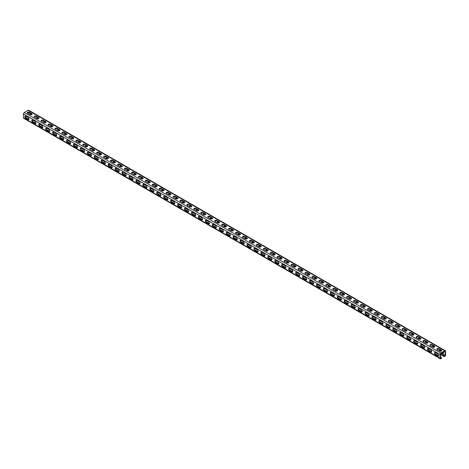 <?xml version="1.0" encoding="UTF-8"?>
<svg xmlns="http://www.w3.org/2000/svg" width="469" height="469" viewBox="0 0 469 469"><rect width="100%" height="100%" fill="white"/><g stroke="black" fill="none" stroke-linecap="round" stroke-linejoin="round"><path stroke-width="0.7" d="M440.414 354.546L444.301 356.587A1.178 0.68 120 0 0 445.55 355.033L445.55 351.252A1.178 0.68 120 0 0 445.304 350.712A1.178 0.68 120 0 0 444.718 350.771L440.831 353.01A1.178 0.68 120 0 0 439.998 354.458L439.998 358.24A1.178 0.68 120 0 0 440.239 358.779A1.178 0.68 120 0 0 441.247 358.351L441.663 357.835L440.414 356.938M440.239 358.779L23.696 118.288A1.178 0.68 -60 0 1 23.45 117.748L23.45 113.967A1.178 0.68 -60 0 1 24.282 112.525L28.169 110.279A1.178 0.68 -60 0 1 28.761 110.221L445.304 350.712M435.343 354.705A1.278 0.739 -120 0 1 434.511 353.579A1.278 0.739 -120 0 1 434.704 352.559A1.278 0.739 -120 0 1 435.343 352.624L437.706 353.984A1.278 0.739 -120 0 1 438.538 355.109A1.278 0.739 -120 0 1 438.345 356.129A1.278 0.739 -120 0 1 437.706 356.071L435.343 354.705L435.76 354.464L438.122 355.83A1.278 0.739 -120 0 0 438.515 355.953M428.402 350.695A1.278 0.739 -120 0 1 427.57 349.575A1.278 0.739 -120 0 1 427.763 348.549A1.278 0.739 -120 0 1 428.402 348.614L430.765 349.974A1.278 0.739 -120 0 1 431.597 351.099A1.278 0.739 -120 0 1 431.398 352.125A1.278 0.739 -120 0 1 430.765 352.061L428.402 350.695L428.818 350.454L431.181 351.82A1.278 0.739 -120 0 0 431.574 351.943M421.461 346.691A1.278 0.739 -120 0 1 420.629 345.565A1.278 0.739 -120 0 1 420.822 344.539A1.278 0.739 -120 0 1 421.461 344.604L423.818 345.97A1.278 0.739 -120 0 1 424.656 347.089A1.278 0.739 -120 0 1 424.457 348.115A1.278 0.739 -120 0 1 423.818 348.051L421.461 346.691L421.877 346.45L424.234 347.81A1.278 0.739 -120 0 0 424.633 347.934M414.52 342.681A1.278 0.739 -120 0 1 413.681 341.555A1.278 0.739 -120 0 1 413.881 340.535A1.278 0.739 -120 0 1 414.52 340.594L416.877 341.96A1.278 0.739 -120 0 1 417.709 343.085A1.278 0.739 -120 0 1 417.516 344.105A1.278 0.739 -120 0 1 416.877 344.041L414.52 342.681L414.936 342.44L417.293 343.8A1.278 0.739 -120 0 0 417.691 343.924M407.573 338.671A1.278 0.739 -120 0 1 406.74 337.545A1.278 0.739 -120 0 1 406.94 336.525A1.278 0.739 -120 0 1 407.573 336.59L409.935 337.95A1.278 0.739 -120 0 1 410.768 339.075A1.278 0.739 -120 0 1 410.574 340.101A1.278 0.739 -120 0 1 409.935 340.037L407.573 338.671L407.989 338.43L410.352 339.796A1.278 0.739 -120 0 0 410.744 339.919M400.632 334.667A1.278 0.739 -120 0 1 399.799 333.541A1.278 0.739 -120 0 1 399.993 332.515A1.278 0.739 -120 0 1 400.632 332.58L402.994 333.946A1.278 0.739 -120 0 1 403.827 335.065A1.278 0.739 -120 0 1 403.633 336.091A1.278 0.739 -120 0 1 402.994 336.027L400.632 334.667L401.048 334.426L403.41 335.786A1.278 0.739 -120 0 0 403.803 335.91M393.69 330.657A1.278 0.739 -120 0 1 392.858 329.531A1.278 0.739 -120 0 1 393.051 328.511A1.278 0.739 -120 0 1 393.69 328.57L396.053 329.936A1.278 0.739 -120 0 1 396.885 331.061A1.278 0.739 -120 0 1 396.686 332.081A1.278 0.739 -120 0 1 396.053 332.017L393.69 330.657L394.107 330.416L396.469 331.776A1.278 0.739 -120 0 0 396.862 331.9M386.749 326.647A1.278 0.739 -120 0 1 385.917 325.521A1.278 0.739 -120 0 1 386.11 324.501A1.278 0.739 -120 0 1 386.749 324.566L389.106 325.926A1.278 0.739 -120 0 1 389.944 327.051A1.278 0.739 -120 0 1 389.745 328.071A1.278 0.739 -120 0 1 389.106 328.013L386.749 326.647L387.165 326.406L389.522 327.772A1.278 0.739 -120 0 0 389.921 327.895M379.808 322.643A1.278 0.739 -120 0 1 378.97 321.517A1.278 0.739 -120 0 1 379.169 320.491A1.278 0.739 -120 0 1 379.808 320.556L382.165 321.916A1.278 0.739 -120 0 1 382.997 323.041A1.278 0.739 -120 0 1 382.804 324.067A1.278 0.739 -120 0 1 382.165 324.003L379.808 322.643L380.224 322.396L382.581 323.762A1.278 0.739 -120 0 0 382.98 323.886M372.861 318.633A1.278 0.739 -120 0 1 372.028 317.507A1.278 0.739 -120 0 1 372.222 316.487A1.278 0.739 -120 0 1 372.861 316.546L375.223 317.912A1.278 0.739 -120 0 1 376.056 319.037A1.278 0.739 -120 0 1 375.862 320.057A1.278 0.739 -120 0 1 375.223 319.993L372.861 318.633L373.277 318.392L375.64 319.752A1.278 0.739 -120 0 0 376.032 319.876M365.92 314.623A1.278 0.739 -120 0 1 365.087 313.497A1.278 0.739 -120 0 1 365.281 312.477A1.278 0.739 -120 0 1 365.92 312.542L368.282 313.902A1.278 0.739 -120 0 1 369.115 315.027A1.278 0.739 -120 0 1 368.921 316.047A1.278 0.739 -120 0 1 368.282 315.989L365.92 314.623L366.336 314.382L368.698 315.748A1.278 0.739 -120 0 0 369.091 315.872M358.978 310.613A1.278 0.739 -120 0 1 358.146 309.493A1.278 0.739 -120 0 1 358.339 308.467A1.278 0.739 -120 0 1 358.978 308.532L361.341 309.892A1.278 0.739 -120 0 1 362.174 311.017A1.278 0.739 -120 0 1 361.974 312.043A1.278 0.739 -120 0 1 361.341 311.979L358.978 310.613L359.395 310.372L361.757 311.738A1.278 0.739 -120 0 0 362.15 311.862M352.037 306.609A1.278 0.739 -120 0 1 351.199 305.483A1.278 0.739 -120 0 1 351.398 304.457A1.278 0.739 -120 0 1 352.037 304.522L354.394 305.888A1.278 0.739 -120 0 1 355.232 307.013A1.278 0.739 -120 0 1 355.033 308.033A1.278 0.739 -120 0 1 354.394 307.969L352.037 306.609L352.454 306.368L354.81 307.728A1.278 0.739 -120 0 0 355.209 307.852M345.09 302.599A1.278 0.739 -120 0 1 344.258 301.473A1.278 0.739 -120 0 1 344.457 300.453A1.278 0.739 -120 0 1 345.09 300.512L347.453 301.878A1.278 0.739 -120 0 1 348.285 303.003A1.278 0.739 -120 0 1 348.092 304.023A1.278 0.739 -120 0 1 347.453 303.959L345.09 302.599L345.512 302.358L347.869 303.719A1.278 0.739 -120 0 0 348.268 303.842M338.149 298.589A1.278 0.739 -120 0 1 337.317 297.463A1.278 0.739 -120 0 1 337.51 296.443A1.278 0.739 -120 0 1 338.149 296.508L340.512 297.868A1.278 0.739 -120 0 1 341.344 298.993A1.278 0.739 -120 0 1 341.151 300.019A1.278 0.739 -120 0 1 340.512 299.955L338.149 298.589L338.565 298.348L340.928 299.714A1.278 0.739 -120 0 0 341.321 299.838M331.208 294.585A1.278 0.739 -120 0 1 330.375 293.459A1.278 0.739 -120 0 1 330.569 292.433A1.278 0.739 -120 0 1 331.208 292.498L333.57 293.864A1.278 0.739 -120 0 1 334.403 294.983A1.278 0.739 -120 0 1 334.209 296.009A1.278 0.739 -120 0 1 333.57 295.945L331.208 294.585L331.624 294.344L333.987 295.704A1.278 0.739 -120 0 0 334.379 295.828M324.267 290.575A1.278 0.739 -120 0 1 323.434 289.449A1.278 0.739 -120 0 1 323.628 288.429A1.278 0.739 -120 0 1 324.267 288.488L326.623 289.854A1.278 0.739 -120 0 1 327.462 290.979A1.278 0.739 -120 0 1 327.262 291.999A1.278 0.739 -120 0 1 326.623 291.935L324.267 290.575L324.683 290.334L327.045 291.695A1.278 0.739 -120 0 0 327.438 291.818M317.325 286.565A1.278 0.739 -120 0 1 316.487 285.439A1.278 0.739 -120 0 1 316.686 284.419A1.278 0.739 -120 0 1 317.325 284.484L319.682 285.844A1.278 0.739 -120 0 1 320.515 286.969A1.278 0.739 -120 0 1 320.321 287.989A1.278 0.739 -120 0 1 319.682 287.931L317.325 286.565L317.742 286.325L320.098 287.69A1.278 0.739 -120 0 0 320.497 287.814M310.378 282.561A1.278 0.739 -120 0 1 309.546 281.435A1.278 0.739 -120 0 1 309.745 280.409A1.278 0.739 -120 0 1 310.378 280.474L312.741 281.834A1.278 0.739 -120 0 1 313.573 282.959A1.278 0.739 -120 0 1 313.38 283.985A1.278 0.739 -120 0 1 312.741 283.921L310.378 282.561L310.795 282.32L313.157 283.681A1.278 0.739 -120 0 0 313.55 283.804M303.437 278.551A1.278 0.739 -120 0 1 302.605 277.425A1.278 0.739 -120 0 1 302.798 276.405A1.278 0.739 -120 0 1 303.437 276.464L305.8 277.83A1.278 0.739 -120 0 1 306.632 278.955A1.278 0.739 -120 0 1 306.439 279.975A1.278 0.739 -120 0 1 305.8 279.911L303.437 278.551L303.853 278.31L306.216 279.671A1.278 0.739 -120 0 0 306.609 279.794M296.496 274.541A1.278 0.739 -120 0 1 295.663 273.415A1.278 0.739 -120 0 1 295.857 272.395A1.278 0.739 -120 0 1 296.496 272.46L298.859 273.82A1.278 0.739 -120 0 1 299.691 274.945A1.278 0.739 -120 0 1 299.492 275.965A1.278 0.739 -120 0 1 298.859 275.907L296.496 274.541L296.912 274.301L299.275 275.666A1.278 0.739 -120 0 0 299.668 275.79M289.555 270.531A1.278 0.739 -120 0 1 288.722 269.411A1.278 0.739 -120 0 1 288.916 268.385A1.278 0.739 -120 0 1 289.555 268.45L291.911 269.81A1.278 0.739 -120 0 1 292.75 270.935A1.278 0.739 -120 0 1 292.55 271.961A1.278 0.739 -120 0 1 291.911 271.897L289.555 270.531L289.971 270.291L292.328 271.657A1.278 0.739 -120 0 0 292.726 271.78M282.614 266.527A1.278 0.739 -120 0 1 281.775 265.401A1.278 0.739 -120 0 1 281.975 264.375A1.278 0.739 -120 0 1 282.614 264.44L284.97 265.806A1.278 0.739 -120 0 1 285.803 266.931A1.278 0.739 -120 0 1 285.609 267.951A1.278 0.739 -120 0 1 284.97 267.887L282.614 266.527L283.03 266.286L285.387 267.647A1.278 0.739 -120 0 0 285.785 267.77M275.666 262.517A1.278 0.739 -120 0 1 274.834 261.391A1.278 0.739 -120 0 1 275.033 260.371A1.278 0.739 -120 0 1 275.666 260.436L278.029 261.796A1.278 0.739 -120 0 1 278.862 262.921A1.278 0.739 -120 0 1 278.668 263.941A1.278 0.739 -120 0 1 278.029 263.883L275.666 262.517L276.083 262.277L278.445 263.637A1.278 0.739 -120 0 0 278.838 263.76M268.725 258.507A1.278 0.739 -120 0 1 267.893 257.381A1.278 0.739 -120 0 1 268.086 256.361A1.278 0.739 -120 0 1 268.725 256.426L271.088 257.786A1.278 0.739 -120 0 1 271.92 258.911A1.278 0.739 -120 0 1 271.727 259.937A1.278 0.739 -120 0 1 271.088 259.873L268.725 258.507L269.142 258.267L271.504 259.633A1.278 0.739 -120 0 0 271.897 259.756M261.784 254.503A1.278 0.739 -120 0 1 260.952 253.377A1.278 0.739 -120 0 1 261.145 252.351A1.278 0.739 -120 0 1 261.784 252.416L264.147 253.782A1.278 0.739 -120 0 1 264.979 254.902A1.278 0.739 -120 0 1 264.78 255.927A1.278 0.739 -120 0 1 264.147 255.863L261.784 254.503L262.2 254.262L264.563 255.623A1.278 0.739 -120 0 0 264.956 255.746M254.843 250.493A1.278 0.739 -120 0 1 254.01 249.367A1.278 0.739 -120 0 1 254.204 248.347A1.278 0.739 -120 0 1 254.843 248.406L257.2 249.772A1.278 0.739 -120 0 1 258.038 250.897A1.278 0.739 -120 0 1 257.839 251.917A1.278 0.739 -120 0 1 257.2 251.853L254.843 250.493L255.259 250.253L257.616 251.613A1.278 0.739 -120 0 0 258.014 251.736M247.902 246.483A1.278 0.739 -120 0 1 247.063 245.357A1.278 0.739 -120 0 1 247.263 244.337A1.278 0.739 -120 0 1 247.902 244.402L250.258 245.762A1.278 0.739 -120 0 1 251.091 246.887A1.278 0.739 -120 0 1 250.897 247.908A1.278 0.739 -120 0 1 250.258 247.849L247.902 246.483L248.318 246.243L250.675 247.609A1.278 0.739 -120 0 0 251.073 247.732M240.955 242.479A1.278 0.739 -120 0 1 240.122 241.353A1.278 0.739 -120 0 1 240.316 240.327A1.278 0.739 -120 0 1 240.955 240.392L243.317 241.752A1.278 0.739 -120 0 1 244.15 242.878A1.278 0.739 -120 0 1 243.956 243.903A1.278 0.739 -120 0 1 243.317 243.839L240.955 242.479L241.371 242.239L243.733 243.599A1.278 0.739 -120 0 0 244.126 243.722M234.013 238.469A1.278 0.739 -120 0 1 233.181 237.343A1.278 0.739 -120 0 1 233.374 236.323A1.278 0.739 -120 0 1 234.013 236.382L236.376 237.748A1.278 0.739 -120 0 1 237.208 238.873A1.278 0.739 -120 0 1 237.015 239.894A1.278 0.739 -120 0 1 236.376 239.829L234.013 238.469L234.43 238.229L236.792 239.589A1.278 0.739 -120 0 0 237.185 239.712M227.072 234.459A1.278 0.739 -120 0 1 226.24 233.333A1.278 0.739 -120 0 1 226.433 232.313A1.278 0.739 -120 0 1 227.072 232.378L229.435 233.738A1.278 0.739 -120 0 1 230.267 234.863A1.278 0.739 -120 0 1 230.068 235.884A1.278 0.739 -120 0 1 229.435 235.825L227.072 234.459L227.488 234.219L229.851 235.585A1.278 0.739 -120 0 0 230.244 235.708M220.131 230.449A1.278 0.739 -120 0 1 219.293 229.329A1.278 0.739 -120 0 1 219.492 228.303A1.278 0.739 -120 0 1 220.131 228.368L222.488 229.728A1.278 0.739 -120 0 1 223.326 230.854A1.278 0.739 -120 0 1 223.127 231.879A1.278 0.739 -120 0 1 222.488 231.815L220.131 230.449L220.547 230.209L222.904 231.575A1.278 0.739 -120 0 0 223.303 231.698M213.184 226.445A1.278 0.739 -120 0 1 212.351 225.319A1.278 0.739 -120 0 1 212.551 224.293A1.278 0.739 -120 0 1 213.184 224.358L215.547 225.724A1.278 0.739 -120 0 1 216.379 226.849A1.278 0.739 -120 0 1 216.186 227.87A1.278 0.739 -120 0 1 215.547 227.805L213.184 226.445L213.606 226.205L215.963 227.565A1.278 0.739 -120 0 0 216.361 227.688M206.243 222.435A1.278 0.739 -120 0 1 205.41 221.309A1.278 0.739 -120 0 1 205.604 220.289A1.278 0.739 -120 0 1 206.243 220.354L208.605 221.714A1.278 0.739 -120 0 1 209.438 222.839A1.278 0.739 -120 0 1 209.244 223.86A1.278 0.739 -120 0 1 208.605 223.801L206.243 222.435L206.659 222.195L209.022 223.561A1.278 0.739 -120 0 0 209.414 223.678M199.302 218.425A1.278 0.739 -120 0 1 198.469 217.305A1.278 0.739 -120 0 1 198.663 216.279A1.278 0.739 -120 0 1 199.302 216.344L201.664 217.704A1.278 0.739 -120 0 1 202.497 218.83A1.278 0.739 -120 0 1 202.303 219.855A1.278 0.739 -120 0 1 201.664 219.791L199.302 218.425L199.718 218.185L202.08 219.551A1.278 0.739 -120 0 0 202.473 219.674M192.36 214.421A1.278 0.739 -120 0 1 191.528 213.295A1.278 0.739 -120 0 1 191.721 212.269A1.278 0.739 -120 0 1 192.36 212.334L194.717 213.7A1.278 0.739 -120 0 1 195.555 214.82A1.278 0.739 -120 0 1 195.356 215.846A1.278 0.739 -120 0 1 194.717 215.781L192.36 214.421L192.777 214.181L195.139 215.541A1.278 0.739 -120 0 0 195.532 215.664M185.419 210.411A1.278 0.739 -120 0 1 184.581 209.285A1.278 0.739 -120 0 1 184.78 208.265A1.278 0.739 -120 0 1 185.419 208.324L187.776 209.69A1.278 0.739 -120 0 1 188.608 210.816A1.278 0.739 -120 0 1 188.415 211.836A1.278 0.739 -120 0 1 187.776 211.771L185.419 210.411L185.835 210.171L188.192 211.531A1.278 0.739 -120 0 0 188.591 211.654M178.472 206.401A1.278 0.739 -120 0 1 177.64 205.275A1.278 0.739 -120 0 1 177.839 204.255A1.278 0.739 -120 0 1 178.472 204.32L180.835 205.68A1.278 0.739 -120 0 1 181.667 206.806A1.278 0.739 -120 0 1 181.474 207.831A1.278 0.739 -120 0 1 180.835 207.767L178.472 206.401L178.888 206.161L181.251 207.527A1.278 0.739 -120 0 0 181.644 207.65M171.531 202.397A1.278 0.739 -120 0 1 170.698 201.271A1.278 0.739 -120 0 1 170.892 200.245A1.278 0.739 -120 0 1 171.531 200.31L173.893 201.676A1.278 0.739 -120 0 1 174.726 202.796A1.278 0.739 -120 0 1 174.532 203.822A1.278 0.739 -120 0 1 173.893 203.757L171.531 202.397L171.947 202.157L174.31 203.517A1.278 0.739 -120 0 0 174.703 203.64M164.59 198.387A1.278 0.739 -120 0 1 163.757 197.261A1.278 0.739 -120 0 1 163.951 196.241A1.278 0.739 -120 0 1 164.59 196.3L166.952 197.666A1.278 0.739 -120 0 1 167.785 198.792A1.278 0.739 -120 0 1 167.585 199.812A1.278 0.739 -120 0 1 166.952 199.747L164.59 198.387L165.006 198.147L167.369 199.507A1.278 0.739 -120 0 0 167.761 199.63M157.648 194.377A1.278 0.739 -120 0 1 156.816 193.251A1.278 0.739 -120 0 1 157.009 192.231A1.278 0.739 -120 0 1 157.648 192.296L160.005 193.656A1.278 0.739 -120 0 1 160.844 194.782A1.278 0.739 -120 0 1 160.644 195.802A1.278 0.739 -120 0 1 160.005 195.743L157.648 194.377L158.065 194.137L160.421 195.503A1.278 0.739 -120 0 0 160.82 195.626M150.707 190.367A1.278 0.739 -120 0 1 149.869 189.247A1.278 0.739 -120 0 1 150.068 188.221A1.278 0.739 -120 0 1 150.707 188.286L153.064 189.646A1.278 0.739 -120 0 1 153.896 190.772A1.278 0.739 -120 0 1 153.703 191.798A1.278 0.739 -120 0 1 153.064 191.733L150.707 190.367L151.124 190.127L153.48 191.493A1.278 0.739 -120 0 0 153.879 191.616M143.76 186.363A1.278 0.739 -120 0 1 142.928 185.237A1.278 0.739 -120 0 1 143.127 184.211A1.278 0.739 -120 0 1 143.76 184.276L146.123 185.642A1.278 0.739 -120 0 1 146.955 186.768A1.278 0.739 -120 0 1 146.762 187.788A1.278 0.739 -120 0 1 146.123 187.723L143.76 186.363L144.176 186.123L146.539 187.483A1.278 0.739 -120 0 0 146.932 187.606M136.819 182.353A1.278 0.739 -120 0 1 135.987 181.227A1.278 0.739 -120 0 1 136.18 180.207A1.278 0.739 -120 0 1 136.819 180.272L139.182 181.632A1.278 0.739 -120 0 1 140.014 182.758A1.278 0.739 -120 0 1 139.821 183.778A1.278 0.739 -120 0 1 139.182 183.719L136.819 182.353L137.235 182.113L139.598 183.479A1.278 0.739 -120 0 0 139.991 183.602M129.878 178.343A1.278 0.739 -120 0 1 129.045 177.223A1.278 0.739 -120 0 1 129.239 176.197A1.278 0.739 -120 0 1 129.878 176.262L132.24 177.622A1.278 0.739 -120 0 1 133.073 178.748A1.278 0.739 -120 0 1 132.874 179.774A1.278 0.739 -120 0 1 132.24 179.709L129.878 178.343L130.294 178.103L132.657 179.469A1.278 0.739 -120 0 0 133.049 179.592M122.937 174.339A1.278 0.739 -120 0 1 122.104 173.213A1.278 0.739 -120 0 1 122.298 172.187A1.278 0.739 -120 0 1 122.937 172.252L125.293 173.618A1.278 0.739 -120 0 1 126.132 174.738A1.278 0.739 -120 0 1 125.932 175.764A1.278 0.739 -120 0 1 125.293 175.699L122.937 174.339L123.353 174.099L125.71 175.459A1.278 0.739 -120 0 0 126.108 175.582M115.995 170.329A1.278 0.739 -120 0 1 115.157 169.203A1.278 0.739 -120 0 1 115.356 168.183A1.278 0.739 -120 0 1 115.995 168.242L118.352 169.608A1.278 0.739 -120 0 1 119.185 170.734A1.278 0.739 -120 0 1 118.991 171.754A1.278 0.739 -120 0 1 118.352 171.689L115.995 170.329L116.412 170.089L118.768 171.449A1.278 0.739 -120 0 0 119.167 171.572M109.048 166.319A1.278 0.739 -120 0 1 108.216 165.194A1.278 0.739 -120 0 1 108.409 164.173A1.278 0.739 -120 0 1 109.048 164.238L111.411 165.598A1.278 0.739 -120 0 1 112.243 166.724A1.278 0.739 -120 0 1 112.05 167.75A1.278 0.739 -120 0 1 111.411 167.685L109.048 166.319L109.465 166.079L111.827 167.445A1.278 0.739 -120 0 0 112.22 167.568M102.107 162.315A1.278 0.739 -120 0 1 101.275 161.189A1.278 0.739 -120 0 1 101.468 160.163A1.278 0.739 -120 0 1 102.107 160.228L104.47 161.594A1.278 0.739 -120 0 1 105.302 162.714A1.278 0.739 -120 0 1 105.109 163.74A1.278 0.739 -120 0 1 104.47 163.675L102.107 162.315L102.523 162.075L104.886 163.435A1.278 0.739 -120 0 0 105.279 163.558M95.166 158.305A1.278 0.739 -120 0 1 94.333 157.179A1.278 0.739 -120 0 1 94.527 156.159A1.278 0.739 -120 0 1 95.166 156.218L97.529 157.584A1.278 0.739 -120 0 1 98.361 158.71A1.278 0.739 -120 0 1 98.162 159.73A1.278 0.739 -120 0 1 97.529 159.665L95.166 158.305L95.582 158.065L97.945 159.425A1.278 0.739 -120 0 0 98.338 159.548M88.225 154.295A1.278 0.739 -120 0 1 87.386 153.17A1.278 0.739 -120 0 1 87.586 152.149A1.278 0.739 -120 0 1 88.225 152.214L90.581 153.574A1.278 0.739 -120 0 1 91.42 154.7A1.278 0.739 -120 0 1 91.221 155.72A1.278 0.739 -120 0 1 90.581 155.661L88.225 154.295L88.641 154.055L90.998 155.421A1.278 0.739 -120 0 0 91.396 155.544M81.278 150.291A1.278 0.739 -120 0 1 80.445 149.165A1.278 0.739 -120 0 1 80.645 148.14A1.278 0.739 -120 0 1 81.278 148.204L83.64 149.564A1.278 0.739 -120 0 1 84.473 150.69A1.278 0.739 -120 0 1 84.279 151.716A1.278 0.739 -120 0 1 83.64 151.651L81.278 150.291L81.7 150.045L84.057 151.411A1.278 0.739 -120 0 0 84.455 151.534M74.337 146.281A1.278 0.739 -120 0 1 73.504 145.156A1.278 0.739 -120 0 1 73.697 144.135A1.278 0.739 -120 0 1 74.337 144.194L76.699 145.56A1.278 0.739 -120 0 1 77.532 146.686A1.278 0.739 -120 0 1 77.338 147.706A1.278 0.739 -120 0 1 76.699 147.641L74.337 146.281L74.753 146.041L77.115 147.401A1.278 0.739 -120 0 0 77.508 147.524M67.395 142.271A1.278 0.739 -120 0 1 66.563 141.146A1.278 0.739 -120 0 1 66.756 140.125A1.278 0.739 -120 0 1 67.395 140.19L69.758 141.55A1.278 0.739 -120 0 1 70.59 142.676A1.278 0.739 -120 0 1 70.397 143.696A1.278 0.739 -120 0 1 69.758 143.637L67.395 142.271L67.812 142.031L70.174 143.397A1.278 0.739 -120 0 0 70.567 143.52M60.454 138.261A1.278 0.739 -120 0 1 59.622 137.141A1.278 0.739 -120 0 1 59.815 136.116A1.278 0.739 -120 0 1 60.454 136.18L62.811 137.54A1.278 0.739 -120 0 1 63.649 138.666A1.278 0.739 -120 0 1 63.45 139.692A1.278 0.739 -120 0 1 62.811 139.627L60.454 138.261L60.87 138.021L63.233 139.387A1.278 0.739 -120 0 0 63.626 139.51M53.513 134.257A1.278 0.739 -120 0 1 52.675 133.132A1.278 0.739 -120 0 1 52.874 132.106A1.278 0.739 -120 0 1 53.513 132.17L55.87 133.536A1.278 0.739 -120 0 1 56.702 134.662A1.278 0.739 -120 0 1 56.509 135.682A1.278 0.739 -120 0 1 55.87 135.617L53.513 134.257L53.929 134.017L56.286 135.377A1.278 0.739 -120 0 0 56.685 135.5M46.566 130.247A1.278 0.739 -120 0 1 45.733 129.122A1.278 0.739 -120 0 1 45.933 128.101A1.278 0.739 -120 0 1 46.566 128.16L48.928 129.526A1.278 0.739 -120 0 1 49.761 130.652A1.278 0.739 -120 0 1 49.567 131.672A1.278 0.739 -120 0 1 48.928 131.607L46.566 130.247L46.982 130.007L49.345 131.367A1.278 0.739 -120 0 0 49.737 131.49M39.625 126.237A1.278 0.739 -120 0 1 38.792 125.112A1.278 0.739 -120 0 1 38.986 124.092A1.278 0.739 -120 0 1 39.625 124.156L41.987 125.516A1.278 0.739 -120 0 1 42.82 126.642A1.278 0.739 -120 0 1 42.626 127.668A1.278 0.739 -120 0 1 41.987 127.603L39.625 126.237L40.041 125.997L42.403 127.363A1.278 0.739 -120 0 0 42.796 127.486M32.683 122.233A1.278 0.739 -120 0 1 31.851 121.108A1.278 0.739 -120 0 1 32.044 120.082A1.278 0.739 -120 0 1 32.683 120.146L35.046 121.512A1.278 0.739 -120 0 1 35.879 122.632A1.278 0.739 -120 0 1 35.679 123.658A1.278 0.739 -120 0 1 35.046 123.593L32.683 122.233L33.1 121.993L35.462 123.353A1.278 0.739 -120 0 0 35.855 123.476M25.742 118.223A1.278 0.739 -120 0 1 24.91 117.098A1.278 0.739 -120 0 1 25.103 116.078A1.278 0.739 -120 0 1 25.742 116.136L28.099 117.502A1.278 0.739 -120 0 1 28.937 118.628A1.278 0.739 -120 0 1 28.738 119.648A1.278 0.739 -120 0 1 28.099 119.583L25.742 118.223L26.158 117.983L28.515 119.343A1.278 0.739 -120 0 0 28.914 119.466M25.613 117.455L28.955 119.384M32.554 121.459L35.896 123.388M39.496 125.469L42.837 127.398M46.437 129.479L49.778 131.408M53.378 133.483L56.72 135.418M60.325 137.493L63.667 139.422M67.266 141.503L70.608 143.432M74.208 145.513L77.549 147.442M81.149 149.517L84.49 151.446M88.09 153.527L91.432 155.456M95.037 157.537L98.379 159.466M101.978 161.541L105.32 163.47M108.919 165.551L112.261 167.48M115.861 169.561L119.202 171.49M122.802 173.565L126.143 175.5M129.749 177.575L133.09 179.504M136.69 181.585L140.032 183.514M143.631 185.595L146.973 187.524M150.572 189.599L153.914 191.528M157.52 193.609L160.861 195.538M164.461 197.619L167.802 199.548M171.402 201.623L174.744 203.552M178.343 205.633L181.685 207.562M185.284 209.643L188.626 211.572M192.231 213.647L195.573 215.576M199.173 217.657L202.514 219.586M206.114 221.667L209.455 223.596M213.055 225.677L216.397 227.606M219.996 229.681L223.338 231.61M226.943 233.691L230.285 235.62M233.884 237.701L237.226 239.63M240.826 241.705L244.167 243.634M247.767 245.715L251.108 247.644M254.708 249.725L258.05 251.654M261.655 253.729L264.997 255.658M268.596 257.739L271.938 259.668M275.538 261.749L278.879 263.678M282.479 265.753L285.82 267.688M289.426 269.763L292.767 271.692M296.367 273.773L299.709 275.702M303.308 277.783L306.65 279.712M310.249 281.787L313.591 283.716M317.191 285.797L320.532 287.726M324.138 289.807L327.479 291.736M331.079 293.811L334.42 295.74M338.02 297.821L341.362 299.75M344.961 301.831L348.303 303.76M351.902 305.835L355.244 307.77M358.849 309.845L362.191 311.774M365.791 313.855L369.132 315.784M372.732 317.865L376.074 319.794M379.673 321.869L383.015 323.798M386.614 325.879L389.956 327.808M393.561 329.889L396.903 331.818M400.503 333.893L403.844 335.822M407.444 337.903L410.785 339.832M414.385 341.913L417.727 343.841M421.332 345.917L424.674 347.851M428.273 349.927L431.615 351.856M435.214 353.937L438.556 355.865M440.473 353.925L444.506 356.053A0.586 0.34 120 0 0 445.134 355.273L445.134 351.492A0.586 0.34 120 0 0 444.718 351.252L440.831 353.497A0.586 0.34 120 0 0 440.414 354.218L440.414 357.999A0.586 0.34 120 0 0 441.036 358.058L441.452 357.536M441.382 350.05A1.278 0.739 0 0 1 441.757 350.566A1.278 0.739 0 0 1 440.971 351.252A1.278 0.739 0 0 1 439.582 351.088L437.219 349.727A1.278 0.739 0 0 1 436.844 349.206A1.278 0.739 0 0 1 437.636 348.526A1.278 0.739 0 0 1 439.025 348.684L441.382 350.05L441.382 350.531L439.025 349.165A1.278 0.739 0 0 0 436.915 349.446M434.441 346.04A1.278 0.739 0 0 1 434.816 346.562A1.278 0.739 0 0 1 434.03 347.242A1.278 0.739 0 0 1 432.635 347.083L430.278 345.717A1.278 0.739 0 0 1 429.903 345.196A1.278 0.739 0 0 1 430.689 344.516A1.278 0.739 0 0 1 432.084 344.674L434.441 346.04L434.441 346.521L432.084 345.155A1.278 0.739 0 0 0 429.973 345.436M427.499 342.03A1.278 0.739 0 0 1 427.875 342.552A1.278 0.739 0 0 1 427.083 343.232A1.278 0.739 0 0 1 425.694 343.074L423.337 341.708A1.278 0.739 0 0 1 422.962 341.192A1.278 0.739 0 0 1 423.747 340.506A1.278 0.739 0 0 1 425.137 340.67L427.499 342.03L427.499 342.511L425.137 341.151A1.278 0.739 0 0 0 423.032 341.432M420.558 338.02A1.278 0.739 0 0 1 420.933 338.542A1.278 0.739 0 0 1 420.142 339.222A1.278 0.739 0 0 1 418.753 339.064L416.39 337.703A1.278 0.739 0 0 1 416.021 337.182A1.278 0.739 0 0 1 416.806 336.502A1.278 0.739 0 0 1 418.196 336.66L420.558 338.02L420.558 338.501L418.196 337.141A1.278 0.739 0 0 0 416.085 337.422M413.617 334.016A1.278 0.739 0 0 1 413.986 334.538A1.278 0.739 0 0 1 413.201 335.218A1.278 0.739 0 0 1 411.811 335.054L409.449 333.694A1.278 0.739 0 0 1 409.074 333.172A1.278 0.739 0 0 1 409.865 332.492A1.278 0.739 0 0 1 411.254 332.65L413.617 334.016L413.617 334.497L411.254 333.131A1.278 0.739 0 0 0 409.144 333.412M406.67 330.006A1.278 0.739 0 0 1 407.045 330.528A1.278 0.739 0 0 1 406.26 331.208A1.278 0.739 0 0 1 404.87 331.05L402.508 329.684A1.278 0.739 0 0 1 402.132 329.162A1.278 0.739 0 0 1 402.924 328.482A1.278 0.739 0 0 1 404.313 328.646L406.67 330.006L406.67 330.487L404.313 329.127A1.278 0.739 0 0 0 402.203 329.402M399.729 325.996A1.278 0.739 0 0 1 400.104 326.518A1.278 0.739 0 0 1 399.318 327.198A1.278 0.739 0 0 1 397.923 327.04L395.566 325.679A1.278 0.739 0 0 1 395.191 325.158A1.278 0.739 0 0 1 395.977 324.478A1.278 0.739 0 0 1 397.372 324.636L399.729 325.996L399.729 326.477L397.372 325.117A1.278 0.739 0 0 0 395.261 325.398M392.788 321.992A1.278 0.739 0 0 1 393.163 322.514A1.278 0.739 0 0 1 392.371 323.194A1.278 0.739 0 0 1 390.982 323.03L388.619 321.67A1.278 0.739 0 0 1 388.25 321.148A1.278 0.739 0 0 1 389.036 320.468A1.278 0.739 0 0 1 390.425 320.626L392.788 321.992L392.788 322.473L390.425 321.107A1.278 0.739 0 0 0 388.32 321.388M385.846 317.982A1.278 0.739 0 0 1 386.221 318.504A1.278 0.739 0 0 1 385.43 319.184A1.278 0.739 0 0 1 384.041 319.026L381.678 317.66A1.278 0.739 0 0 1 381.303 317.138A1.278 0.739 0 0 1 382.094 316.458A1.278 0.739 0 0 1 383.484 316.616L385.846 317.982L385.846 318.463L383.484 317.103A1.278 0.739 0 0 0 381.373 317.378M378.905 313.972A1.278 0.739 0 0 1 379.274 314.494A1.278 0.739 0 0 1 378.489 315.174A1.278 0.739 0 0 1 377.099 315.016L374.737 313.655A1.278 0.739 0 0 1 374.362 313.134A1.278 0.739 0 0 1 375.153 312.454A1.278 0.739 0 0 1 376.543 312.612L378.905 313.972L378.905 314.453L376.543 313.093A1.278 0.739 0 0 0 374.432 313.374M371.958 309.968A1.278 0.739 0 0 1 372.333 310.484A1.278 0.739 0 0 1 371.548 311.17A1.278 0.739 0 0 1 370.152 311.006L367.796 309.646A1.278 0.739 0 0 1 367.42 309.124A1.278 0.739 0 0 1 368.206 308.444A1.278 0.739 0 0 1 369.601 308.602L371.958 309.968L371.958 310.449L369.601 309.083A1.278 0.739 0 0 0 367.491 309.364M365.017 305.958A1.278 0.739 0 0 1 365.392 306.48A1.278 0.739 0 0 1 364.606 307.16A1.278 0.739 0 0 1 363.211 307.002L360.854 305.636A1.278 0.739 0 0 1 360.479 305.114A1.278 0.739 0 0 1 361.265 304.434A1.278 0.739 0 0 1 362.66 304.592L365.017 305.958L365.017 306.439L362.66 305.073A1.278 0.739 0 0 0 360.55 305.354M358.076 301.948A1.278 0.739 0 0 1 358.451 302.47A1.278 0.739 0 0 1 357.659 303.15A1.278 0.739 0 0 1 356.27 302.992L353.907 301.626A1.278 0.739 0 0 1 353.538 301.11A1.278 0.739 0 0 1 354.324 300.424A1.278 0.739 0 0 1 355.713 300.588L358.076 301.948L358.076 302.429L355.713 301.069A1.278 0.739 0 0 0 353.608 301.35M351.134 297.938A1.278 0.739 0 0 1 351.51 298.46A1.278 0.739 0 0 1 350.718 299.14A1.278 0.739 0 0 1 349.329 298.982L346.966 297.622A1.278 0.739 0 0 1 346.591 297.1A1.278 0.739 0 0 1 347.382 296.42A1.278 0.739 0 0 1 348.772 296.578L351.134 297.938L351.134 298.419L348.772 297.059A1.278 0.739 0 0 0 346.661 297.34M344.193 293.934A1.278 0.739 0 0 1 344.563 294.456A1.278 0.739 0 0 1 343.777 295.136A1.278 0.739 0 0 1 342.388 294.978L340.025 293.612A1.278 0.739 0 0 1 339.65 293.09A1.278 0.739 0 0 1 340.441 292.41A1.278 0.739 0 0 1 341.831 292.568L344.193 293.934L344.193 294.415L341.831 293.049A1.278 0.739 0 0 0 339.72 293.33M337.246 289.924A1.278 0.739 0 0 1 337.621 290.446A1.278 0.739 0 0 1 336.836 291.126A1.278 0.739 0 0 1 335.441 290.968L333.084 289.602A1.278 0.739 0 0 1 332.709 289.08A1.278 0.739 0 0 1 333.494 288.4A1.278 0.739 0 0 1 334.889 288.564L337.246 289.924L337.246 290.405L334.889 289.045A1.278 0.739 0 0 0 332.779 289.326M330.305 285.914A1.278 0.739 0 0 1 330.68 286.436A1.278 0.739 0 0 1 329.889 287.116A1.278 0.739 0 0 1 328.499 286.958L326.143 285.598A1.278 0.739 0 0 1 325.767 285.076A1.278 0.739 0 0 1 326.553 284.396A1.278 0.739 0 0 1 327.942 284.554L330.305 285.914L330.305 286.395L327.942 285.035A1.278 0.739 0 0 0 325.838 285.316M323.364 281.91A1.278 0.739 0 0 1 323.739 282.432A1.278 0.739 0 0 1 322.948 283.112A1.278 0.739 0 0 1 321.558 282.948L319.196 281.588A1.278 0.739 0 0 1 318.826 281.066A1.278 0.739 0 0 1 319.612 280.386A1.278 0.739 0 0 1 321.001 280.544L323.364 281.91L323.364 282.391L321.001 281.025A1.278 0.739 0 0 0 318.897 281.306M316.423 277.9A1.278 0.739 0 0 1 316.792 278.422A1.278 0.739 0 0 1 316.006 279.102A1.278 0.739 0 0 1 314.617 278.944L312.254 277.578A1.278 0.739 0 0 1 311.879 277.056A1.278 0.739 0 0 1 312.671 276.376A1.278 0.739 0 0 1 314.06 276.54L316.423 277.9L316.423 278.381L314.06 277.021A1.278 0.739 0 0 0 311.949 277.296M309.476 273.89A1.278 0.739 0 0 1 309.851 274.412A1.278 0.739 0 0 1 309.065 275.092A1.278 0.739 0 0 1 307.676 274.934L305.313 273.574A1.278 0.739 0 0 1 304.938 273.052A1.278 0.739 0 0 1 305.729 272.372A1.278 0.739 0 0 1 307.119 272.53L309.476 273.89L309.476 274.371L307.119 273.011A1.278 0.739 0 0 0 305.008 273.292M302.534 269.886A1.278 0.739 0 0 1 302.91 270.402A1.278 0.739 0 0 1 302.124 271.088A1.278 0.739 0 0 1 300.729 270.924L298.372 269.564A1.278 0.739 0 0 1 297.997 269.042A1.278 0.739 0 0 1 298.782 268.362A1.278 0.739 0 0 1 300.178 268.52L302.534 269.886L302.534 270.367L300.178 269.001A1.278 0.739 0 0 0 298.067 269.282M295.593 265.876A1.278 0.739 0 0 1 295.968 266.398A1.278 0.739 0 0 1 295.177 267.078A1.278 0.739 0 0 1 293.787 266.92L291.431 265.554A1.278 0.739 0 0 1 291.056 265.032A1.278 0.739 0 0 1 291.841 264.352A1.278 0.739 0 0 1 293.231 264.51L295.593 265.876L295.593 266.357L293.231 264.991A1.278 0.739 0 0 0 291.126 265.272M288.652 261.866A1.278 0.739 0 0 1 289.027 262.388A1.278 0.739 0 0 1 288.236 263.068A1.278 0.739 0 0 1 286.846 262.91L284.484 261.544A1.278 0.739 0 0 1 284.114 261.028A1.278 0.739 0 0 1 284.9 260.342A1.278 0.739 0 0 1 286.289 260.506L288.652 261.866L288.652 262.347L286.289 260.987A1.278 0.739 0 0 0 284.179 261.268M281.711 257.856A1.278 0.739 0 0 1 282.08 258.378A1.278 0.739 0 0 1 281.294 259.058A1.278 0.739 0 0 1 279.905 258.9L277.542 257.54A1.278 0.739 0 0 1 277.167 257.018A1.278 0.739 0 0 1 277.959 256.338A1.278 0.739 0 0 1 279.348 256.496L281.711 257.856L281.711 258.343L279.348 256.977A1.278 0.739 0 0 0 277.238 257.258M274.764 253.852A1.278 0.739 0 0 1 275.139 254.374A1.278 0.739 0 0 1 274.353 255.054A1.278 0.739 0 0 1 272.964 254.896L270.601 253.53A1.278 0.739 0 0 1 270.226 253.008A1.278 0.739 0 0 1 271.018 252.328A1.278 0.739 0 0 1 272.407 252.486L274.764 253.852L274.764 254.333L272.407 252.967A1.278 0.739 0 0 0 270.296 253.248M267.822 249.842A1.278 0.739 0 0 1 268.198 250.364A1.278 0.739 0 0 1 267.412 251.044A1.278 0.739 0 0 1 266.017 250.886L263.66 249.52A1.278 0.739 0 0 1 263.285 249.004A1.278 0.739 0 0 1 264.07 248.318A1.278 0.739 0 0 1 265.466 248.482L267.822 249.842L267.822 250.323L265.466 248.963A1.278 0.739 0 0 0 263.355 249.244M260.881 245.832A1.278 0.739 0 0 1 261.256 246.354A1.278 0.739 0 0 1 260.465 247.034A1.278 0.739 0 0 1 259.076 246.876L256.713 245.516A1.278 0.739 0 0 1 256.344 244.994A1.278 0.739 0 0 1 257.129 244.314A1.278 0.739 0 0 1 258.519 244.472L260.881 245.832L260.881 246.313L258.519 244.953A1.278 0.739 0 0 0 256.414 245.234M253.94 241.828A1.278 0.739 0 0 1 254.315 242.35A1.278 0.739 0 0 1 253.524 243.03A1.278 0.739 0 0 1 252.134 242.866L249.772 241.506A1.278 0.739 0 0 1 249.397 240.984A1.278 0.739 0 0 1 250.188 240.304A1.278 0.739 0 0 1 251.577 240.462L253.94 241.828L253.94 242.309L251.577 240.943A1.278 0.739 0 0 0 249.467 241.224M246.999 237.818A1.278 0.739 0 0 1 247.368 238.34A1.278 0.739 0 0 1 246.583 239.02A1.278 0.739 0 0 1 245.193 238.862L242.831 237.496A1.278 0.739 0 0 1 242.455 236.974A1.278 0.739 0 0 1 243.247 236.294A1.278 0.739 0 0 1 244.636 236.458L246.999 237.818L246.999 238.299L244.636 236.939A1.278 0.739 0 0 0 242.526 237.214M240.052 233.808A1.278 0.739 0 0 1 240.427 234.33A1.278 0.739 0 0 1 239.641 235.01A1.278 0.739 0 0 1 238.246 234.852L235.889 233.492A1.278 0.739 0 0 1 235.514 232.97A1.278 0.739 0 0 1 236.3 232.29A1.278 0.739 0 0 1 237.695 232.448L240.052 233.808L240.052 234.289L237.695 232.929A1.278 0.739 0 0 0 235.585 233.21M233.111 229.804A1.278 0.739 0 0 1 233.486 230.32A1.278 0.739 0 0 1 232.7 231.006A1.278 0.739 0 0 1 231.305 230.842L228.948 229.482A1.278 0.739 0 0 1 228.573 228.96A1.278 0.739 0 0 1 229.359 228.28A1.278 0.739 0 0 1 230.754 228.438L233.111 229.804L233.111 230.285L230.754 228.919A1.278 0.739 0 0 0 228.643 229.2M226.169 225.794A1.278 0.739 0 0 1 226.545 226.316A1.278 0.739 0 0 1 225.753 226.996A1.278 0.739 0 0 1 224.364 226.838L222.001 225.472A1.278 0.739 0 0 1 221.632 224.95A1.278 0.739 0 0 1 222.417 224.27A1.278 0.739 0 0 1 223.807 224.428L226.169 225.794L226.169 226.275L223.807 224.909A1.278 0.739 0 0 0 221.702 225.19M219.228 221.784A1.278 0.739 0 0 1 219.603 222.306A1.278 0.739 0 0 1 218.812 222.986A1.278 0.739 0 0 1 217.423 222.828L215.06 221.468A1.278 0.739 0 0 1 214.685 220.946A1.278 0.739 0 0 1 215.476 220.26A1.278 0.739 0 0 1 216.866 220.424L219.228 221.784L219.228 222.265L216.866 220.905A1.278 0.739 0 0 0 214.755 221.186M212.287 217.78A1.278 0.739 0 0 1 212.656 218.296A1.278 0.739 0 0 1 211.871 218.982A1.278 0.739 0 0 1 210.481 218.818L208.119 217.458A1.278 0.739 0 0 1 207.744 216.936A1.278 0.739 0 0 1 208.535 216.256A1.278 0.739 0 0 1 209.924 216.414L212.287 217.78L212.287 218.261L209.924 216.895A1.278 0.739 0 0 0 207.814 217.176M205.34 213.77A1.278 0.739 0 0 1 205.715 214.292A1.278 0.739 0 0 1 204.93 214.972A1.278 0.739 0 0 1 203.534 214.814L201.178 213.448A1.278 0.739 0 0 1 200.802 212.926A1.278 0.739 0 0 1 201.588 212.246A1.278 0.739 0 0 1 202.983 212.404L205.34 213.77L205.34 214.251L202.983 212.885A1.278 0.739 0 0 0 200.873 213.166M198.399 209.76A1.278 0.739 0 0 1 198.774 210.282A1.278 0.739 0 0 1 197.982 210.962A1.278 0.739 0 0 1 196.593 210.804L194.236 209.438A1.278 0.739 0 0 1 193.861 208.922A1.278 0.739 0 0 1 194.647 208.236A1.278 0.739 0 0 1 196.036 208.4L198.399 209.76L198.399 210.241L196.036 208.881A1.278 0.739 0 0 0 193.932 209.162M191.458 205.75A1.278 0.739 0 0 1 191.833 206.272A1.278 0.739 0 0 1 191.041 206.952A1.278 0.739 0 0 1 189.652 206.794L187.289 205.434A1.278 0.739 0 0 1 186.92 204.912A1.278 0.739 0 0 1 187.706 204.232A1.278 0.739 0 0 1 189.095 204.39L191.458 205.75L191.458 206.231L189.095 204.871A1.278 0.739 0 0 0 186.99 205.152M184.516 201.746A1.278 0.739 0 0 1 184.886 202.268A1.278 0.739 0 0 1 184.1 202.948A1.278 0.739 0 0 1 182.711 202.784L180.348 201.424A1.278 0.739 0 0 1 179.973 200.902A1.278 0.739 0 0 1 180.764 200.222A1.278 0.739 0 0 1 182.154 200.38L184.516 201.746L184.516 202.227L182.154 200.861A1.278 0.739 0 0 0 180.043 201.142M177.569 197.736A1.278 0.739 0 0 1 177.944 198.258A1.278 0.739 0 0 1 177.159 198.938A1.278 0.739 0 0 1 175.769 198.78L173.407 197.414A1.278 0.739 0 0 1 173.032 196.892A1.278 0.739 0 0 1 173.823 196.212A1.278 0.739 0 0 1 175.213 196.376L177.569 197.736L177.569 198.217L175.213 196.857A1.278 0.739 0 0 0 173.102 197.132M170.628 193.726A1.278 0.739 0 0 1 171.003 194.248A1.278 0.739 0 0 1 170.218 194.928A1.278 0.739 0 0 1 168.822 194.77L166.466 193.41A1.278 0.739 0 0 1 166.09 192.888A1.278 0.739 0 0 1 166.876 192.208A1.278 0.739 0 0 1 168.271 192.366L170.628 193.726L170.628 194.207L168.271 192.847A1.278 0.739 0 0 0 166.161 193.128M163.687 189.722A1.278 0.739 0 0 1 164.062 190.238A1.278 0.739 0 0 1 163.271 190.924A1.278 0.739 0 0 1 161.881 190.76L159.524 189.4A1.278 0.739 0 0 1 159.149 188.878A1.278 0.739 0 0 1 159.935 188.198A1.278 0.739 0 0 1 161.324 188.356L163.687 189.722L163.687 190.203L161.324 188.837A1.278 0.739 0 0 0 159.22 189.118M156.746 185.712A1.278 0.739 0 0 1 157.121 186.234A1.278 0.739 0 0 1 156.329 186.914A1.278 0.739 0 0 1 154.94 186.756L152.577 185.39A1.278 0.739 0 0 1 152.208 184.868A1.278 0.739 0 0 1 152.994 184.188A1.278 0.739 0 0 1 154.383 184.346L156.746 185.712L156.746 186.193L154.383 184.833A1.278 0.739 0 0 0 152.273 185.108M149.804 181.702A1.278 0.739 0 0 1 150.174 182.224A1.278 0.739 0 0 1 149.388 182.904A1.278 0.739 0 0 1 147.999 182.746L145.636 181.386A1.278 0.739 0 0 1 145.261 180.864A1.278 0.739 0 0 1 146.052 180.184A1.278 0.739 0 0 1 147.442 180.342L149.804 181.702L149.804 182.183L147.442 180.823A1.278 0.739 0 0 0 145.331 181.104M142.857 177.698A1.278 0.739 0 0 1 143.233 178.214A1.278 0.739 0 0 1 142.447 178.9A1.278 0.739 0 0 1 141.058 178.736L138.695 177.376A1.278 0.739 0 0 1 138.32 176.854A1.278 0.739 0 0 1 139.111 176.174A1.278 0.739 0 0 1 140.501 176.332L142.857 177.698L142.857 178.179L140.501 176.813A1.278 0.739 0 0 0 138.39 177.094M135.916 173.688A1.278 0.739 0 0 1 136.291 174.21A1.278 0.739 0 0 1 135.506 174.89A1.278 0.739 0 0 1 134.111 174.732L131.754 173.366A1.278 0.739 0 0 1 131.379 172.844A1.278 0.739 0 0 1 132.164 172.164A1.278 0.739 0 0 1 133.559 172.322L135.916 173.688L135.916 174.169L133.559 172.803A1.278 0.739 0 0 0 131.449 173.084M128.975 169.678A1.278 0.739 0 0 1 129.35 170.2A1.278 0.739 0 0 1 128.559 170.88A1.278 0.739 0 0 1 127.169 170.722L124.807 169.356A1.278 0.739 0 0 1 124.437 168.84A1.278 0.739 0 0 1 125.223 168.154A1.278 0.739 0 0 1 126.612 168.318L128.975 169.678L128.975 170.159L126.612 168.799A1.278 0.739 0 0 0 124.508 169.08M122.034 165.668A1.278 0.739 0 0 1 122.409 166.19A1.278 0.739 0 0 1 121.618 166.87A1.278 0.739 0 0 1 120.228 166.712L117.866 165.352A1.278 0.739 0 0 1 117.49 164.83A1.278 0.739 0 0 1 118.282 164.15A1.278 0.739 0 0 1 119.671 164.308L122.034 165.668L122.034 166.149L119.671 164.789A1.278 0.739 0 0 0 117.561 165.07M115.093 161.664A1.278 0.739 0 0 1 115.462 162.186A1.278 0.739 0 0 1 114.676 162.866A1.278 0.739 0 0 1 113.287 162.702L110.924 161.342A1.278 0.739 0 0 1 110.549 160.82A1.278 0.739 0 0 1 111.341 160.14A1.278 0.739 0 0 1 112.73 160.298L115.093 161.664L115.093 162.145L112.73 160.779A1.278 0.739 0 0 0 110.62 161.06M108.146 157.654A1.278 0.739 0 0 1 108.521 158.176A1.278 0.739 0 0 1 107.735 158.856A1.278 0.739 0 0 1 106.34 158.698L103.983 157.332A1.278 0.739 0 0 1 103.608 156.81A1.278 0.739 0 0 1 104.394 156.13A1.278 0.739 0 0 1 105.789 156.294L108.146 157.654L108.146 158.135L105.789 156.775A1.278 0.739 0 0 0 103.678 157.051M101.204 153.644A1.278 0.739 0 0 1 101.58 154.166A1.278 0.739 0 0 1 100.794 154.846A1.278 0.739 0 0 1 99.399 154.688L97.042 153.328A1.278 0.739 0 0 1 96.667 152.806A1.278 0.739 0 0 1 97.452 152.126A1.278 0.739 0 0 1 98.848 152.284L101.204 153.644L101.204 154.125L98.848 152.765A1.278 0.739 0 0 0 96.737 153.046M94.263 149.64A1.278 0.739 0 0 1 94.638 150.162A1.278 0.739 0 0 1 93.847 150.842A1.278 0.739 0 0 1 92.457 150.678L90.095 149.318A1.278 0.739 0 0 1 89.726 148.796A1.278 0.739 0 0 1 90.511 148.116A1.278 0.739 0 0 1 91.901 148.274L94.263 149.64L94.263 150.121L91.901 148.755A1.278 0.739 0 0 0 89.796 149.036M87.322 145.63A1.278 0.739 0 0 1 87.697 146.152A1.278 0.739 0 0 1 86.906 146.832A1.278 0.739 0 0 1 85.516 146.674L83.154 145.308A1.278 0.739 0 0 1 82.778 144.786A1.278 0.739 0 0 1 83.57 144.106A1.278 0.739 0 0 1 84.959 144.264L87.322 145.63L87.322 146.111L84.959 144.751A1.278 0.739 0 0 0 82.849 145.027M80.381 141.62A1.278 0.739 0 0 1 80.75 142.142A1.278 0.739 0 0 1 79.965 142.822A1.278 0.739 0 0 1 78.575 142.664L76.213 141.304A1.278 0.739 0 0 1 75.837 140.782A1.278 0.739 0 0 1 76.629 140.102A1.278 0.739 0 0 1 78.018 140.26L80.381 141.62L80.381 142.101L78.018 140.741A1.278 0.739 0 0 0 75.908 141.022M73.434 137.616A1.278 0.739 0 0 1 73.809 138.132A1.278 0.739 0 0 1 73.023 138.818A1.278 0.739 0 0 1 71.628 138.654L69.271 137.294A1.278 0.739 0 0 1 68.896 136.772A1.278 0.739 0 0 1 69.682 136.092A1.278 0.739 0 0 1 71.077 136.25L73.434 137.616L73.434 138.097L71.077 136.731A1.278 0.739 0 0 0 68.966 137.012M66.492 133.606A1.278 0.739 0 0 1 66.868 134.128A1.278 0.739 0 0 1 66.076 134.808A1.278 0.739 0 0 1 64.687 134.65L62.33 133.284A1.278 0.739 0 0 1 61.955 132.762A1.278 0.739 0 0 1 62.74 132.082A1.278 0.739 0 0 1 64.13 132.24L66.492 133.606L66.492 134.087L64.13 132.721A1.278 0.739 0 0 0 62.025 133.003M59.551 129.596A1.278 0.739 0 0 1 59.926 130.118A1.278 0.739 0 0 1 59.135 130.798A1.278 0.739 0 0 1 57.746 130.64L55.383 129.274A1.278 0.739 0 0 1 55.014 128.758A1.278 0.739 0 0 1 55.799 128.072A1.278 0.739 0 0 1 57.189 128.236L59.551 129.596L59.551 130.077L57.189 128.717A1.278 0.739 0 0 0 55.084 128.998M52.61 125.586A1.278 0.739 0 0 1 52.979 126.108A1.278 0.739 0 0 1 52.194 126.788A1.278 0.739 0 0 1 50.804 126.63L48.442 125.27A1.278 0.739 0 0 1 48.067 124.748A1.278 0.739 0 0 1 48.858 124.068A1.278 0.739 0 0 1 50.247 124.226L52.61 125.586L52.61 126.067L50.247 124.707A1.278 0.739 0 0 0 48.137 124.989M45.663 121.582A1.278 0.739 0 0 1 46.038 122.104A1.278 0.739 0 0 1 45.253 122.784A1.278 0.739 0 0 1 43.863 122.626L41.501 121.26A1.278 0.739 0 0 1 41.125 120.738A1.278 0.739 0 0 1 41.917 120.058A1.278 0.739 0 0 1 43.306 120.216L45.663 121.582L45.663 122.063L43.306 120.697A1.278 0.739 0 0 0 41.196 120.979M38.722 117.572A1.278 0.739 0 0 1 39.097 118.094A1.278 0.739 0 0 1 38.311 118.774A1.278 0.739 0 0 1 36.916 118.616L34.559 117.25A1.278 0.739 0 0 1 34.184 116.728A1.278 0.739 0 0 1 34.97 116.048A1.278 0.739 0 0 1 36.365 116.212L38.722 117.572L38.722 118.053L36.365 116.693A1.278 0.739 0 0 0 34.255 116.974M31.781 113.562A1.278 0.739 0 0 1 32.156 114.084A1.278 0.739 0 0 1 31.364 114.764A1.278 0.739 0 0 1 29.975 114.606L27.618 113.246A1.278 0.739 0 0 1 27.243 112.724A1.278 0.739 0 0 1 28.029 112.044A1.278 0.739 0 0 1 29.418 112.202L31.781 113.562L31.781 114.043L29.418 112.683A1.278 0.739 0 0 0 27.313 112.965M441.687 350.806A1.278 0.739 0 0 0 441.382 350.531M434.745 346.802A1.278 0.739 0 0 0 434.441 346.521M427.804 342.792A1.278 0.739 0 0 0 427.499 342.511M420.863 338.782A1.278 0.739 0 0 0 420.558 338.501M413.916 334.778A1.278 0.739 0 0 0 413.617 334.497M406.975 330.768A1.278 0.739 0 0 0 406.67 330.487M400.034 326.758A1.278 0.739 0 0 0 399.729 326.477M393.092 322.754A1.278 0.739 0 0 0 392.788 322.473M386.151 318.744A1.278 0.739 0 0 0 385.846 318.463M379.204 314.734A1.278 0.739 0 0 0 378.905 314.453M372.263 310.724A1.278 0.739 0 0 0 371.958 310.449M365.322 306.72A1.278 0.739 0 0 0 365.017 306.439M358.38 302.71A1.278 0.739 0 0 0 358.076 302.429M351.439 298.7A1.278 0.739 0 0 0 351.134 298.419M344.492 294.696A1.278 0.739 0 0 0 344.193 294.415M337.551 290.686A1.278 0.739 0 0 0 337.246 290.405M330.61 286.676A1.278 0.739 0 0 0 330.305 286.395M323.669 282.672A1.278 0.739 0 0 0 323.364 282.391M316.727 278.662A1.278 0.739 0 0 0 316.423 278.381M309.78 274.652A1.278 0.739 0 0 0 309.476 274.371M302.839 270.642A1.278 0.739 0 0 0 302.534 270.367M295.898 266.638A1.278 0.739 0 0 0 295.593 266.357M288.957 262.628A1.278 0.739 0 0 0 288.652 262.347M282.01 258.618A1.278 0.739 0 0 0 281.711 258.343M275.069 254.614A1.278 0.739 0 0 0 274.764 254.333M268.127 250.604A1.278 0.739 0 0 0 267.822 250.323M261.186 246.594A1.278 0.739 0 0 0 260.881 246.313M254.245 242.59A1.278 0.739 0 0 0 253.94 242.309M247.298 238.58A1.278 0.739 0 0 0 246.999 238.299M240.357 234.57A1.278 0.739 0 0 0 240.052 234.289M233.415 230.56A1.278 0.739 0 0 0 233.111 230.285M226.474 226.556A1.278 0.739 0 0 0 226.169 226.275M219.533 222.546A1.278 0.739 0 0 0 219.228 222.265M212.586 218.536A1.278 0.739 0 0 0 212.287 218.261M205.645 214.532A1.278 0.739 0 0 0 205.34 214.251M198.704 210.522A1.278 0.739 0 0 0 198.399 210.241M191.762 206.512A1.278 0.739 0 0 0 191.458 206.231M184.821 202.508A1.278 0.739 0 0 0 184.516 202.227M177.874 198.498A1.278 0.739 0 0 0 177.569 198.217M170.933 194.488A1.278 0.739 0 0 0 170.628 194.207M163.992 190.484A1.278 0.739 0 0 0 163.687 190.203M157.051 186.474A1.278 0.739 0 0 0 156.746 186.193M150.103 182.464A1.278 0.739 0 0 0 149.804 182.183M143.162 178.454A1.278 0.739 0 0 0 142.857 178.179M136.221 174.45A1.278 0.739 0 0 0 135.916 174.169M129.28 170.44A1.278 0.739 0 0 0 128.975 170.159M122.339 166.431A1.278 0.739 0 0 0 122.034 166.149M115.392 162.426A1.278 0.739 0 0 0 115.093 162.145M108.45 158.416A1.278 0.739 0 0 0 108.146 158.135M101.509 154.407A1.278 0.739 0 0 0 101.204 154.125M94.568 150.402A1.278 0.739 0 0 0 94.263 150.121M87.627 146.392A1.278 0.739 0 0 0 87.322 146.111M80.68 142.383A1.278 0.739 0 0 0 80.381 142.101M73.739 138.373A1.278 0.739 0 0 0 73.434 138.097M66.797 134.369A1.278 0.739 0 0 0 66.492 134.087M59.856 130.359A1.278 0.739 0 0 0 59.551 130.077M52.915 126.349A1.278 0.739 0 0 0 52.61 126.067M45.968 122.345A1.278 0.739 0 0 0 45.663 122.063M39.027 118.335A1.278 0.739 0 0 0 38.722 118.053M32.085 114.325A1.278 0.739 0 0 0 31.781 114.043M442.589 352.477L443.258 352.864A1.278 0.739 -120 0 0 443.656 352.987M440.016 349.739A1.278 0.739 -120 0 0 440.631 351.299M433.075 345.729A1.278 0.739 -120 0 0 433.69 347.295M426.128 341.719A1.278 0.739 -120 0 0 426.749 343.285M419.186 337.715A1.278 0.739 -120 0 0 419.808 339.275M412.245 333.705A1.278 0.739 -120 0 0 412.867 335.265M405.304 329.695A1.278 0.739 -120 0 0 405.92 331.261M398.357 325.685A1.278 0.739 -120 0 0 398.978 327.251M391.416 321.681A1.278 0.739 -120 0 0 392.037 323.241M384.474 317.671A1.278 0.739 -120 0 0 385.096 319.237M377.533 313.661A1.278 0.739 -120 0 0 378.149 315.227M370.592 309.657A1.278 0.739 -120 0 0 371.208 311.217M363.645 305.647A1.278 0.739 -120 0 0 364.266 307.213M356.704 301.637A1.278 0.739 -120 0 0 357.325 303.203M349.763 297.633A1.278 0.739 -120 0 0 350.384 299.193M342.821 293.623A1.278 0.739 -120 0 0 343.437 295.183M335.88 289.613A1.278 0.739 -120 0 0 336.496 291.179M328.933 285.603A1.278 0.739 -120 0 0 329.555 287.169M321.992 281.599A1.278 0.739 -120 0 0 322.613 283.159M315.051 277.589A1.278 0.739 -120 0 0 315.672 279.155M308.11 273.579A1.278 0.739 -120 0 0 308.725 275.145M301.168 269.575A1.278 0.739 -120 0 0 301.784 271.135M294.221 265.565A1.278 0.739 -120 0 0 294.843 267.131M287.28 261.555A1.278 0.739 -120 0 0 287.902 263.121M280.339 257.551A1.278 0.739 -120 0 0 280.96 259.111M273.398 253.541A1.278 0.739 -120 0 0 274.013 255.101M266.451 249.531A1.278 0.739 -120 0 0 267.072 251.097M259.509 245.522A1.278 0.739 -120 0 0 260.131 247.087M252.568 241.517A1.278 0.739 -120 0 0 253.19 243.077M245.627 237.507A1.278 0.739 -120 0 0 246.243 239.073M238.686 233.498A1.278 0.739 -120 0 0 239.301 235.063M231.739 229.493A1.278 0.739 -120 0 0 232.36 231.053M224.798 225.483A1.278 0.739 -120 0 0 225.419 227.049M217.856 221.474A1.278 0.739 -120 0 0 218.478 223.039M210.915 217.469A1.278 0.739 -120 0 0 211.531 219.029M203.974 213.459A1.278 0.739 -120 0 0 204.59 215.019M197.027 209.45A1.278 0.739 -120 0 0 197.648 211.015M190.086 205.445A1.278 0.739 -120 0 0 190.707 207.005M183.144 201.436A1.278 0.739 -120 0 0 183.766 202.995M176.203 197.426A1.278 0.739 -120 0 0 176.819 198.991M169.262 193.416A1.278 0.739 -120 0 0 169.878 194.981M162.315 189.412A1.278 0.739 -120 0 0 162.936 190.971M155.374 185.402A1.278 0.739 -120 0 0 155.995 186.967M148.433 181.392A1.278 0.739 -120 0 0 149.054 182.957M141.491 177.388A1.278 0.739 -120 0 0 142.107 178.947M134.544 173.378A1.278 0.739 -120 0 0 135.166 174.943M127.603 169.368A1.278 0.739 -120 0 0 128.225 170.933M120.662 165.364A1.278 0.739 -120 0 0 121.283 166.923M113.721 161.354A1.278 0.739 -120 0 0 114.336 162.913M106.78 157.344A1.278 0.739 -120 0 0 107.395 158.909M99.833 153.334A1.278 0.739 -120 0 0 100.454 154.899M92.891 149.33A1.278 0.739 -120 0 0 93.513 150.889M85.95 145.32A1.278 0.739 -120 0 0 86.572 146.885M79.009 141.31A1.278 0.739 -120 0 0 79.624 142.875M72.068 137.306A1.278 0.739 -120 0 0 72.683 138.865M65.121 133.296A1.278 0.739 -120 0 0 65.742 134.861M58.179 129.286A1.278 0.739 -120 0 0 58.801 130.851M51.238 125.282A1.278 0.739 -120 0 0 51.86 126.841M44.297 121.272A1.278 0.739 -120 0 0 44.913 122.831M37.356 117.262A1.278 0.739 -120 0 0 37.971 118.827M30.409 113.252A1.278 0.739 -120 0 0 31.03 114.817M28.586 113.803L28.586 112.466M439.805 349.616A1.278 0.739 -120 0 0 439.957 351.24M443.258 352.864L442.842 353.104L442.173 352.717M442.842 353.104A1.278 0.739 -120 0 0 443.481 353.163A1.278 0.739 -120 0 0 443.586 351.902M432.864 345.606A1.278 0.739 -120 0 0 433.01 347.23M425.922 341.602A1.278 0.739 -120 0 0 426.069 343.226M418.981 337.592A1.278 0.739 -120 0 0 419.128 339.216M412.034 333.582A1.278 0.739 -120 0 0 412.187 335.206M405.093 329.578A1.278 0.739 -120 0 0 405.245 331.196M398.152 325.568A1.278 0.739 -120 0 0 398.298 327.192M391.21 321.558A1.278 0.739 -120 0 0 391.357 323.182M384.263 317.554A1.278 0.739 -120 0 0 384.416 319.172M377.322 313.544A1.278 0.739 -120 0 0 377.475 315.168M370.381 309.534A1.278 0.739 -120 0 0 370.533 311.158M363.44 305.524A1.278 0.739 -120 0 0 363.586 307.148M356.499 301.52A1.278 0.739 -120 0 0 356.645 303.144M349.552 297.51A1.278 0.739 -120 0 0 349.704 299.134M342.61 293.5A1.278 0.739 -120 0 0 342.763 295.124M335.669 289.496A1.278 0.739 -120 0 0 335.822 291.114M328.728 285.486A1.278 0.739 -120 0 0 328.875 287.11M321.787 281.476A1.278 0.739 -120 0 0 321.933 283.1M314.84 277.472A1.278 0.739 -120 0 0 314.992 279.09M307.899 273.462A1.278 0.739 -120 0 0 308.051 275.086M300.957 269.452A1.278 0.739 -120 0 0 301.104 271.076M294.016 265.442A1.278 0.739 -120 0 0 294.163 267.066M287.075 261.438A1.278 0.739 -120 0 0 287.221 263.062M280.128 257.428A1.278 0.739 -120 0 0 280.28 259.052M273.187 253.418A1.278 0.739 -120 0 0 273.339 255.042M266.245 249.414A1.278 0.739 -120 0 0 266.392 251.032M259.304 245.404A1.278 0.739 -120 0 0 259.451 247.028M252.357 241.394A1.278 0.739 -120 0 0 252.51 243.018M245.416 237.39A1.278 0.739 -120 0 0 245.568 239.008M238.475 233.38A1.278 0.739 -120 0 0 238.627 235.004M231.534 229.37A1.278 0.739 -120 0 0 231.68 230.994M224.592 225.36A1.278 0.739 -120 0 0 224.739 226.984M217.645 221.356A1.278 0.739 -120 0 0 217.798 222.98M210.704 217.346A1.278 0.739 -120 0 0 210.857 218.97M203.763 213.336A1.278 0.739 -120 0 0 203.915 214.96M196.822 209.332A1.278 0.739 -120 0 0 196.968 210.95M189.881 205.322A1.278 0.739 -120 0 0 190.027 206.946M182.933 201.312A1.278 0.739 -120 0 0 183.086 202.936M175.992 197.308A1.278 0.739 -120 0 0 176.145 198.926M169.051 193.298A1.278 0.739 -120 0 0 169.198 194.922M162.11 189.288A1.278 0.739 -120 0 0 162.256 190.912M155.169 185.278A1.278 0.739 -120 0 0 155.315 186.902M148.222 181.274A1.278 0.739 -120 0 0 148.374 182.898M141.28 177.264A1.278 0.739 -120 0 0 141.433 178.888M134.339 173.254A1.278 0.739 -120 0 0 134.486 174.878M127.398 169.25A1.278 0.739 -120 0 0 127.545 170.874M120.451 165.24A1.278 0.739 -120 0 0 120.603 166.864M113.51 161.23A1.278 0.739 -120 0 0 113.662 162.854M106.569 157.226A1.278 0.739 -120 0 0 106.721 158.844M99.627 153.216A1.278 0.739 -120 0 0 99.774 154.84M92.686 149.206A1.278 0.739 -120 0 0 92.833 150.83M85.739 145.202A1.278 0.739 -120 0 0 85.891 146.82M78.798 141.192A1.278 0.739 -120 0 0 78.95 142.816M71.857 137.183A1.278 0.739 -120 0 0 72.009 138.806M64.915 133.173A1.278 0.739 -120 0 0 65.062 134.796M57.974 129.168A1.278 0.739 -120 0 0 58.121 130.792M51.027 125.159A1.278 0.739 -120 0 0 51.18 126.782M44.086 121.149A1.278 0.739 -120 0 0 44.238 122.772M37.145 117.144A1.278 0.739 -120 0 0 37.291 118.763M30.204 113.135A1.278 0.739 -120 0 0 30.35 114.758M443.885 356.551L444.09 356.018M434.951 352.5A1.278 0.739 -120 0 0 435.76 354.464M428.009 348.49A1.278 0.739 -120 0 0 428.818 350.454M421.062 344.481A1.278 0.739 -120 0 0 421.877 346.45M414.121 340.476A1.278 0.739 -120 0 0 414.936 342.44M407.18 336.466A1.278 0.739 -120 0 0 407.989 338.43M400.239 332.457A1.278 0.739 -120 0 0 401.048 334.426M393.298 328.447A1.278 0.739 -120 0 0 394.107 330.416M386.35 324.442A1.278 0.739 -120 0 0 387.165 326.406M379.409 320.433A1.278 0.739 -120 0 0 380.224 322.396M372.468 316.423A1.278 0.739 -120 0 0 373.277 318.392M365.527 312.418A1.278 0.739 -120 0 0 366.336 314.382M358.586 308.409A1.278 0.739 -120 0 0 359.395 310.372M351.639 304.399A1.278 0.739 -120 0 0 352.454 306.368M344.697 300.394A1.278 0.739 -120 0 0 345.512 302.358M337.756 296.385A1.278 0.739 -120 0 0 338.565 298.348M330.815 292.375A1.278 0.739 -120 0 0 331.624 294.344M323.868 288.365A1.278 0.739 -120 0 0 324.683 290.334M316.927 284.361A1.278 0.739 -120 0 0 317.742 286.325M309.986 280.351A1.278 0.739 -120 0 0 310.795 282.32M303.044 276.341A1.278 0.739 -120 0 0 303.853 278.31M296.103 272.337A1.278 0.739 -120 0 0 296.912 274.301M289.156 268.327A1.278 0.739 -120 0 0 289.971 270.291M282.215 264.317A1.278 0.739 -120 0 0 283.03 266.286M275.274 260.313A1.278 0.739 -120 0 0 276.083 262.277M268.332 256.303A1.278 0.739 -120 0 0 269.142 258.267M261.391 252.293A1.278 0.739 -120 0 0 262.2 254.262M254.444 248.283A1.278 0.739 -120 0 0 255.259 250.253M247.503 244.279A1.278 0.739 -120 0 0 248.318 246.243M240.562 240.269A1.278 0.739 -120 0 0 241.371 242.239M233.621 236.259A1.278 0.739 -120 0 0 234.43 238.229M226.679 232.255A1.278 0.739 -120 0 0 227.488 234.219M219.732 228.245A1.278 0.739 -120 0 0 220.547 230.209M212.791 224.235A1.278 0.739 -120 0 0 213.606 226.205M205.85 220.231A1.278 0.739 -120 0 0 206.659 222.195M198.909 216.221A1.278 0.739 -120 0 0 199.718 218.185M191.962 212.211A1.278 0.739 -120 0 0 192.777 214.181M185.021 208.201A1.278 0.739 -120 0 0 185.835 210.171M178.079 204.197A1.278 0.739 -120 0 0 178.888 206.161M171.138 200.187A1.278 0.739 -120 0 0 171.947 202.157M164.197 196.177A1.278 0.739 -120 0 0 165.006 198.147M157.25 192.173A1.278 0.739 -120 0 0 158.065 194.137M150.309 188.163A1.278 0.739 -120 0 0 151.124 190.127M143.367 184.153A1.278 0.739 -120 0 0 144.176 186.123M136.426 180.149A1.278 0.739 -120 0 0 137.235 182.113M129.485 176.139A1.278 0.739 -120 0 0 130.294 178.103M122.538 172.129A1.278 0.739 -120 0 0 123.353 174.099M115.597 168.125A1.278 0.739 -120 0 0 116.412 170.089M108.656 164.115A1.278 0.739 -120 0 0 109.465 166.079M101.714 160.105A1.278 0.739 -120 0 0 102.523 162.075M94.773 156.095A1.278 0.739 -120 0 0 95.582 158.065M87.826 152.091A1.278 0.739 -120 0 0 88.641 154.055M80.885 148.081A1.278 0.739 -120 0 0 81.7 150.045M73.944 144.071A1.278 0.739 -120 0 0 74.753 146.041M67.003 140.067A1.278 0.739 -120 0 0 67.812 142.031M60.055 136.057A1.278 0.739 -120 0 0 60.87 138.021M53.114 132.047A1.278 0.739 -120 0 0 53.929 134.017M46.173 128.043A1.278 0.739 -120 0 0 46.982 130.007M39.232 124.033A1.278 0.739 -120 0 0 40.041 125.997M32.291 120.023A1.278 0.739 -120 0 0 33.1 121.993M25.344 116.013A1.278 0.739 -120 0 0 26.158 117.983M439.998 358.24L23.45 117.748M439.998 354.458L23.45 113.967M441.247 358.351L440.414 357.695M440.831 353.01L24.282 112.525M444.718 350.771L28.169 110.279M445.134 351.492L444.718 351.252M445.55 355.033L445.134 355.273L441.44 353.139M444.506 356.053L440.555 353.773M439.025 348.684L439.025 349.165M432.084 344.674L432.084 345.155M425.137 340.67L425.137 341.151M418.196 336.66L418.196 337.141M411.254 332.65L411.254 333.131M404.313 328.646L404.313 329.127M397.372 324.636L397.372 325.117M390.425 320.626L390.425 321.107M383.484 316.616L383.484 317.103M376.543 312.612L376.543 313.093M369.601 308.602L369.601 309.083M362.66 304.592L362.66 305.073M355.713 300.588L355.713 301.069M348.772 296.578L348.772 297.059M341.831 292.568L341.831 293.049M334.889 288.564L334.889 289.045M327.942 284.554L327.942 285.035M321.001 280.544L321.001 281.025M314.06 276.54L314.06 277.021M307.119 272.53L307.119 273.011M300.178 268.52L300.178 269.001M293.231 264.51L293.231 264.991M286.289 260.506L286.289 260.987M279.348 256.496L279.348 256.977M272.407 252.486L272.407 252.967M265.466 248.482L265.466 248.963M258.519 244.472L258.519 244.953M251.577 240.462L251.577 240.943M244.636 236.458L244.636 236.939M237.695 232.448L237.695 232.929M230.754 228.438L230.754 228.919M223.807 224.428L223.807 224.909M216.866 220.424L216.866 220.905M209.924 216.414L209.924 216.895M202.983 212.404L202.983 212.885M196.036 208.4L196.036 208.881M189.095 204.39L189.095 204.871M182.154 200.38L182.154 200.861M175.213 196.376L175.213 196.857M168.271 192.366L168.271 192.847M161.324 188.356L161.324 188.837M154.383 184.346L154.383 184.833M147.442 180.342L147.442 180.823M140.501 176.332L140.501 176.813M133.559 172.322L133.559 172.803M126.612 168.318L126.612 168.799M119.671 164.308L119.671 164.789M112.73 160.298L112.73 160.779M105.789 156.294L105.789 156.775M98.848 152.284L98.848 152.765M91.901 148.274L91.901 148.755M84.959 144.264L84.959 144.751M78.018 140.26L78.018 140.741M71.077 136.25L71.077 136.731M64.13 132.24L64.13 132.721M57.189 128.236L57.189 128.717M50.247 124.226L50.247 124.707M43.306 120.216L43.306 120.697M36.365 116.212L36.365 116.693M29.418 112.202L29.418 112.683M437.706 356.071L438.122 355.83M430.765 352.061L431.181 351.82M423.818 348.051L424.234 347.81M416.877 344.041L417.293 343.8M409.935 340.037L410.352 339.796M402.994 336.027L403.41 335.786M396.053 332.017L396.469 331.776M389.106 328.013L389.522 327.772M382.165 324.003L382.581 323.762M375.223 319.993L375.64 319.752M368.282 315.989L368.698 315.748M361.341 311.979L361.757 311.738M354.394 307.969L354.81 307.728M347.453 303.959L347.869 303.719M340.512 299.955L340.928 299.714M333.57 295.945L333.987 295.704M326.623 291.935L327.045 291.695M319.682 287.931L320.098 287.69M312.741 283.921L313.157 283.681M305.8 279.911L306.216 279.671M298.859 275.907L299.275 275.666M291.911 271.897L292.328 271.657M284.97 267.887L285.387 267.647M278.029 263.883L278.445 263.637M271.088 259.873L271.504 259.633M264.147 255.863L264.563 255.623M257.2 251.853L257.616 251.613M250.258 247.849L250.675 247.609M243.317 243.839L243.733 243.599M236.376 239.829L236.792 239.589M229.435 235.825L229.851 235.585M222.488 231.815L222.904 231.575M215.547 227.805L215.963 227.565M208.605 223.801L209.022 223.561M201.664 219.791L202.08 219.551M194.717 215.781L195.139 215.541M187.776 211.771L188.192 211.531M180.835 207.767L181.251 207.527M173.893 203.757L174.31 203.517M166.952 199.747L167.369 199.507M160.005 195.743L160.421 195.503M153.064 191.733L153.48 191.493M146.123 187.723L146.539 187.483M139.182 183.719L139.598 183.479M132.24 179.709L132.657 179.469M125.293 175.699L125.71 175.459M118.352 171.689L118.768 171.449M111.411 167.685L111.827 167.445M104.47 163.675L104.886 163.435M97.529 159.665L97.945 159.425M90.581 155.661L90.998 155.421M83.64 151.651L84.057 151.411M76.699 147.641L77.115 147.401M69.758 143.637L70.174 143.397M62.811 139.627L63.233 139.387M55.87 135.617L56.286 135.377M48.928 131.607L49.345 131.367M41.987 127.603L42.403 127.363M35.046 123.593L35.462 123.353M28.099 119.583L28.515 119.343"/></g></svg>
